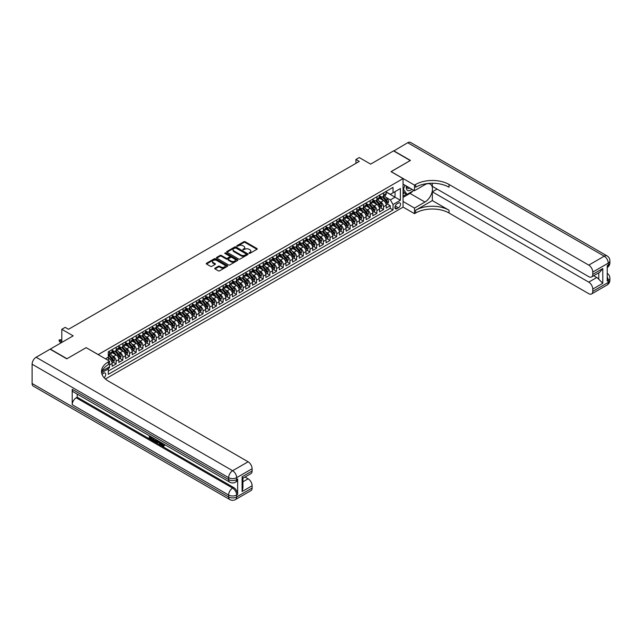 <?xml version="1.0" encoding="UTF-8"?>
<svg xmlns="http://www.w3.org/2000/svg" width="642" height="642" viewBox="0 0 642 642"><rect width="100%" height="100%" fill="white"/><g stroke="black" fill="none" stroke-linecap="round" stroke-linejoin="round"><path stroke-width="0.96" d="M249.064 253.317L249.987 253.317L256.952 249.297A0.931 0.538 0 0 0 256.952 248.534L245.148 241.721A0.931 0.538 0 0 0 243.832 241.721L236.858 245.742L236.858 246.271L238.68 245.75A2.969 1.717 0 0 1 242.885 245.75L243.864 246.319A2.969 1.717 0 0 1 244.738 247.531A2.969 1.717 0 0 1 243.864 248.743L242.965 249.794L244.787 249.273A2.969 1.717 0 0 1 248.984 249.273L249.971 249.842A2.969 1.717 0 0 1 250.837 251.054A2.969 1.717 0 0 1 249.971 252.266L249.064 253.317L249.064 252.787M104.116 377.737A3.025 1.749 120 0 0 105.657 375.113A3.025 1.749 120 0 0 105.103 373.026A3.025 1.749 120 0 0 103.595 373.179A3.025 1.749 120 0 0 102.142 374.671M215.03 268.155A0.931 0.538 0 0 0 215.03 268.918L218.344 270.828A0.931 0.538 0 0 0 219.652 270.828L227.396 266.358A0.931 0.538 0 0 0 227.396 265.603L215.584 258.782A0.931 0.538 0 0 0 214.276 258.782L206.531 263.252A0.931 0.538 0 0 0 206.531 264.014L210.536 266.326A0.931 0.538 0 0 0 211.844 266.326L215.158 264.408A0.931 0.538 0 0 0 215.158 263.653L213.176 262.506A2.48 1.436 0 0 1 212.446 261.495A2.48 1.436 0 0 1 213.979 260.171A2.48 1.436 0 0 1 216.683 260.475L224.459 264.969A2.48 1.436 0 0 1 225.19 265.981A2.48 1.436 0 0 1 223.657 267.305A2.48 1.436 0 0 1 220.952 266.992L219.652 266.245A0.931 0.538 0 0 0 218.344 266.245L215.03 268.155L215.03 268.918L218.344 267.016L218.344 266.245M86.213 347.707L98.242 354.577L403.056 178.596L391.026 171.647L410.246 160.548L393.53 150.902L370.635 164.119L359.271 157.563L355.933 159.489L359.271 161.423L68.493 329.298L65.155 327.364L61.817 329.298L61.817 342.419M86.213 347.627L66.993 358.726L50.285 349.079L73.18 335.854L61.817 329.298M238.744 259.047A0.931 0.538 0 0 0 240.06 259.047L247.804 254.577A0.931 0.538 0 0 0 247.804 253.823L235.991 247.001A0.931 0.538 0 0 0 234.683 247.001L226.939 251.471A0.931 0.538 0 0 0 226.939 252.234L238.744 259.047M224.933 253.462L225.591 253.55L225.591 252.779L237.596 259.713A0.931 0.538 0 0 1 237.596 260.467L229.86 264.937A0.931 0.538 0 0 1 228.544 264.937L216.731 258.124L216.731 257.362A0.931 0.538 0 0 0 216.731 258.124M216.731 257.362L220.045 255.452A0.931 0.538 0 0 1 221.362 255.452L226.153 258.212A0.931 0.538 0 0 0 227.461 258.212L229.659 256.944A0.931 0.538 0 0 0 229.659 256.19L224.676 253.309L225.591 252.779M108.089 368.612L109.477 367.81L108.602 367.312M109.541 364.961L112.149 363.452L112.149 366.269L116.154 363.958L113.112 362.2M111.804 355.54L113.482 356.503A3.78 2.183 60 0 1 116.154 361.133L118.834 359.592L118.834 362.409L122.839 360.098L119.797 358.34M118.489 351.68L120.166 352.643A3.78 2.183 60 0 1 122.839 357.281L125.519 355.732L125.519 358.549L129.524 356.238L126.482 354.48M125.174 347.82L126.851 348.791A3.78 2.183 60 0 1 129.524 353.421L132.204 351.872L132.204 354.689L136.208 352.378L133.167 350.62M131.859 343.96L133.536 344.931A3.78 2.183 60 0 1 136.208 349.561L138.889 348.012L138.889 350.829L142.893 348.518L139.852 346.76M138.544 340.099L140.221 341.071A3.78 2.183 60 0 1 142.893 345.701L145.573 344.152L145.573 346.977L149.578 344.658L146.536 342.9M145.228 336.239L146.906 337.21A3.78 2.183 60 0 1 149.578 341.841L152.25 340.3L152.25 343.117L156.263 340.798L153.221 339.04M151.913 332.379L153.59 333.35A3.78 2.183 60 0 1 156.263 337.981L158.935 336.44L158.935 339.257L162.948 336.938L159.906 335.18M158.598 328.519L160.275 329.49A3.78 2.183 60 0 1 162.948 334.121L165.62 332.58L165.62 335.397L169.632 333.078L166.591 331.32M165.283 324.659L166.96 325.63A3.78 2.183 60 0 1 169.632 330.261L172.305 328.72L172.305 331.537L176.317 329.218L173.276 327.468M171.968 320.799L173.645 321.77A3.78 2.183 60 0 1 176.317 326.401L178.99 324.86L178.99 327.677L183.002 325.358L179.961 323.608M178.653 316.947L180.33 317.91A3.78 2.183 60 0 1 183.002 322.541L185.674 321L185.674 323.817L189.687 321.506L186.645 319.748M185.337 313.087L187.015 314.05A3.78 2.183 60 0 1 189.687 318.681L192.359 317.14L192.359 319.957L196.372 317.646L193.33 315.888M192.022 309.227L193.699 310.19A3.78 2.183 60 0 1 196.372 314.829L199.044 313.28L199.044 316.097L203.057 313.786L200.015 312.028M198.707 305.367L200.384 306.338A3.78 2.183 60 0 1 203.057 310.969L205.729 309.42L205.729 312.237L209.741 309.925L206.7 308.168M205.392 301.507L207.069 302.478A3.78 2.183 60 0 1 209.741 307.109L212.414 305.56L212.414 308.377L216.426 306.065L213.385 304.308M212.077 297.647L213.754 298.618A3.78 2.183 60 0 1 216.426 303.249L219.099 301.7L219.099 304.525L223.111 302.205L220.07 300.448M218.762 293.787L220.439 294.758A3.78 2.183 60 0 1 223.111 299.389L225.783 297.848L225.783 300.665L229.796 298.345L226.754 296.588M225.446 289.927L227.124 290.898A3.78 2.183 60 0 1 229.796 295.529L232.468 293.988L232.468 296.805L236.481 294.485L233.439 292.728M232.123 286.067L233.808 287.038A3.78 2.183 60 0 1 236.481 291.669L239.153 290.128L239.153 292.945L243.166 290.625L240.124 288.868M238.808 282.207L240.493 283.178A3.78 2.183 60 0 1 243.166 287.809L245.838 286.268L245.838 289.085L249.85 286.765L246.809 285.016M245.493 278.347L247.178 279.318A3.78 2.183 60 0 1 249.85 283.949L252.523 282.408L252.523 285.225L256.535 282.905L253.494 281.156M252.178 274.495L253.863 275.458A3.78 2.183 60 0 1 256.535 280.089L259.207 278.548L259.207 281.365L263.22 279.053L260.179 277.296M258.862 270.635L260.54 271.598A3.78 2.183 60 0 1 263.22 276.229L265.892 274.688L265.892 277.505L269.905 275.193L266.863 273.436M265.547 266.775L267.224 267.746A3.78 2.183 60 0 1 269.905 272.377L272.577 270.828L272.577 273.644L276.59 271.333L273.548 269.576M272.232 262.915L273.909 263.886A3.78 2.183 60 0 1 276.59 268.517L279.262 266.968L279.262 269.784L283.274 267.473L280.233 265.716M278.917 259.055L280.594 260.026A3.78 2.183 60 0 1 283.274 264.656L285.947 263.108L285.947 265.924L289.959 263.613L286.918 261.856M285.602 255.195L287.279 256.166A3.78 2.183 60 0 1 289.959 260.796L292.632 259.256L292.632 262.072L296.636 259.753L293.595 257.996M292.287 251.335L293.964 252.306A3.78 2.183 60 0 1 296.636 256.936L299.316 255.396L299.316 258.212L303.321 255.893L300.279 254.136M298.971 247.475L300.649 248.446A3.78 2.183 60 0 1 303.321 253.076L306.001 251.536L306.001 254.352L310.006 252.033L306.964 250.276M305.656 243.615L307.333 244.586A3.78 2.183 60 0 1 310.006 249.216L312.686 247.676L312.686 250.492L316.691 248.173L313.649 246.424M312.341 239.755L314.018 240.726A3.78 2.183 60 0 1 316.691 245.356L319.371 243.816L319.371 246.632L323.375 244.313L320.334 242.564M319.026 235.903L320.703 236.866A3.78 2.183 60 0 1 323.375 241.496L326.048 239.956L326.048 242.772L330.06 240.461L327.019 238.704M325.711 232.043L327.388 233.006A3.78 2.183 60 0 1 330.06 237.636L332.733 236.095L332.733 238.912L336.745 236.601L333.704 234.844M332.395 228.183L334.073 229.146A3.78 2.183 60 0 1 336.745 233.784L339.417 232.235L339.417 235.052L343.43 232.741L340.388 230.984M339.08 224.323L340.758 225.294A3.78 2.183 60 0 1 343.43 229.924L346.102 228.375L346.102 231.192L350.115 228.881L347.073 227.124M345.765 220.463L347.442 221.434A3.78 2.183 60 0 1 350.115 226.064L352.787 224.515L352.787 227.332L356.8 225.021L353.758 223.264M352.45 216.603L354.127 217.574A3.78 2.183 60 0 1 356.8 222.204L359.472 220.655L359.472 223.48L363.484 221.161L360.443 219.403M359.135 212.743L360.812 213.714A3.78 2.183 60 0 1 363.484 218.344L366.157 216.803L366.157 219.62L370.169 217.301L367.128 215.543M365.82 208.883L367.497 209.854A3.78 2.183 60 0 1 370.169 214.484L372.841 212.943L372.841 215.76L376.854 213.441L373.813 211.683M372.504 205.023L374.182 205.994A3.78 2.183 60 0 1 376.854 210.624L379.526 209.083L379.526 211.9L383.539 209.581L383.539 206.764A3.78 2.183 -120 0 0 380.867 202.134L379.189 201.163M380.497 207.823L383.539 209.581M112.149 363.452A3.78 2.183 -120 0 0 109.477 358.822L107.471 357.666M118.834 359.592A3.78 2.183 -120 0 0 116.154 354.962L112.021 352.578M125.519 355.732A3.78 2.183 -120 0 0 122.839 351.102L118.706 348.718M132.204 351.872A3.78 2.183 -120 0 0 129.524 347.242L125.391 344.858M138.889 348.012A3.78 2.183 -120 0 0 136.208 343.382L132.075 340.998M145.573 344.152A3.78 2.183 -120 0 0 142.893 339.522L138.76 337.138M152.25 340.3A3.78 2.183 -120 0 0 149.578 335.662L145.445 333.278M158.935 336.44A3.78 2.183 -120 0 0 156.263 331.81L152.13 329.418M165.62 332.58A3.78 2.183 -120 0 0 162.948 327.95L158.815 325.558M172.305 328.72A3.78 2.183 -120 0 0 169.632 324.09L165.5 321.698M178.99 324.86A3.78 2.183 -120 0 0 176.317 320.23L172.184 317.838M185.674 321A3.78 2.183 -120 0 0 183.002 316.37L178.869 313.986M192.359 317.14A3.78 2.183 -120 0 0 189.687 312.51L185.554 310.126M199.044 313.28A3.78 2.183 -120 0 0 196.372 308.65L192.239 306.266M205.729 309.42A3.78 2.183 -120 0 0 203.057 304.79L198.924 302.406M212.414 305.56A3.78 2.183 -120 0 0 209.741 300.929L205.609 298.546M219.099 301.7A3.78 2.183 -120 0 0 216.426 297.069L212.293 294.686M225.783 297.848A3.78 2.183 -120 0 0 223.111 293.209L218.978 290.826M232.468 293.988A3.78 2.183 -120 0 0 229.796 289.357L225.663 286.966M239.153 290.128A3.78 2.183 -120 0 0 236.481 285.497L232.348 283.106M245.838 286.268A3.78 2.183 -120 0 0 243.166 281.637L239.033 279.246M252.523 282.408A3.78 2.183 -120 0 0 249.85 277.777L245.717 275.386M259.207 278.548A3.78 2.183 -120 0 0 256.535 273.917L252.402 271.534M265.892 274.688A3.78 2.183 -120 0 0 263.22 270.057L259.087 267.674M272.577 270.828A3.78 2.183 -120 0 0 269.905 266.197L265.764 263.814M279.262 266.968A3.78 2.183 -120 0 0 276.59 262.337L272.449 259.954M285.947 263.108A3.78 2.183 -120 0 0 283.274 258.477L279.134 256.094M292.632 259.256A3.78 2.183 -120 0 0 289.959 254.617L285.818 252.234M299.316 255.396A3.78 2.183 -120 0 0 296.636 250.765L292.503 248.374M306.001 251.536A3.78 2.183 -120 0 0 303.321 246.905L299.188 244.514M312.686 247.676A3.78 2.183 -120 0 0 310.006 243.045L305.873 240.654M319.371 243.816A3.78 2.183 -120 0 0 316.691 239.185L312.558 236.794M326.048 239.956A3.78 2.183 -120 0 0 323.375 235.325L319.243 232.934M332.733 236.095A3.78 2.183 -120 0 0 330.06 231.465L325.927 229.082M339.417 232.235A3.78 2.183 -120 0 0 336.745 227.605L332.612 225.222M346.102 228.375A3.78 2.183 -120 0 0 343.43 223.745L339.297 221.362M352.787 224.515A3.78 2.183 -120 0 0 350.115 219.885L345.982 217.502M359.472 220.655A3.78 2.183 -120 0 0 356.8 216.025L352.667 213.642M366.157 216.803A3.78 2.183 -120 0 0 363.484 212.165L359.351 209.782M372.841 212.943A3.78 2.183 -120 0 0 370.169 208.313L366.036 205.922M379.526 209.083A3.78 2.183 -120 0 0 376.854 204.453L372.721 202.061M398.441 203.024L396.973 203.875A2.929 1.693 120 0 0 395.063 206.451A2.929 1.693 120 0 0 395.512 208.802A2.929 1.693 120 0 0 396.973 208.658L398.441 207.807A2.929 1.693 120 0 0 400.359 205.223A2.929 1.693 120 0 0 399.91 202.88A2.929 1.693 120 0 0 398.441 203.024M105.4 379.005L403.056 207.149L403.056 178.596M107.655 367.858L108.273 368.933L108.273 374.334L393.032 209.934L393.032 204.525L390.36 199.895L385.874 197.303M108.273 368.933L101.621 372.769M105.465 358.822L108.273 357.201L108.273 351.8L393.032 187.392L393.032 192.793L400.383 188.547L400.383 200.28L393.032 204.525M112.149 350.179L113.482 350.949A3.78 2.183 60 0 0 115.375 351.134L118.048 349.593A3.78 2.183 -120 0 0 118.834 347.86L118.834 345.701M118.834 346.319L120.166 347.089A3.78 2.183 60 0 0 122.06 347.274L124.733 345.733A3.78 2.183 -120 0 0 125.519 344L125.519 341.841M125.519 342.459L126.851 343.229A3.78 2.183 60 0 0 128.745 343.414L131.417 341.873A3.78 2.183 -120 0 0 132.204 340.14L132.204 337.981M132.204 338.599L133.536 339.369A3.78 2.183 60 0 0 135.43 339.554L138.102 338.013A3.78 2.183 -120 0 0 138.889 336.28L138.889 334.121M138.889 334.739L140.221 335.509A3.78 2.183 60 0 0 142.115 335.702L144.787 334.153A3.78 2.183 -120 0 0 145.573 332.42L145.573 330.261M145.573 330.879L146.906 331.649A3.78 2.183 60 0 0 148.8 331.842L151.472 330.293A3.78 2.183 -120 0 0 152.25 328.568L152.25 326.401M152.25 327.019L153.59 327.789A3.78 2.183 60 0 0 155.484 327.982L158.157 326.433A3.78 2.183 -120 0 0 158.935 324.708L158.935 322.541M158.935 323.159L160.275 323.929A3.78 2.183 60 0 0 162.169 324.122L164.842 322.573A3.78 2.183 -120 0 0 165.62 320.848L165.62 318.681M165.62 319.299L166.96 320.077A3.78 2.183 60 0 0 168.854 320.262L171.526 318.721A3.78 2.183 -120 0 0 172.305 316.988L172.305 314.829M172.305 315.439L173.645 316.217A3.78 2.183 60 0 0 175.539 316.402L178.211 314.861A3.78 2.183 -120 0 0 178.99 313.127L178.99 310.969M178.99 311.587L180.33 312.357A3.78 2.183 60 0 0 182.224 312.542L184.896 311.001A3.78 2.183 -120 0 0 185.674 309.267L185.674 307.109M185.674 307.727L187.015 308.497A3.78 2.183 60 0 0 188.9 308.682L191.581 307.141A3.78 2.183 -120 0 0 192.359 305.407L192.359 303.249M192.359 303.867L193.699 304.637A3.78 2.183 60 0 0 195.585 304.822L198.266 303.281A3.78 2.183 -120 0 0 199.044 301.547L199.044 299.389M199.044 300.007L200.384 300.777A3.78 2.183 60 0 0 202.27 300.962L204.95 299.421A3.78 2.183 -120 0 0 205.729 297.687L205.729 295.529M205.729 296.147L207.069 296.917A3.78 2.183 60 0 0 208.955 297.102L211.635 295.561A3.78 2.183 -120 0 0 212.414 293.827L212.414 291.669M212.414 292.287L213.754 293.057A3.78 2.183 60 0 0 215.64 293.25L218.32 291.701A3.78 2.183 -120 0 0 219.099 289.975L219.099 287.809M219.099 288.427L220.439 289.197A3.78 2.183 60 0 0 222.325 289.39L224.997 287.841A3.78 2.183 -120 0 0 225.783 286.115L225.783 283.949M225.783 284.567L227.124 285.337A3.78 2.183 60 0 0 229.009 285.529L231.682 283.981A3.78 2.183 -120 0 0 232.468 282.255L232.468 280.089M232.468 280.706L233.808 281.485A3.78 2.183 60 0 0 235.694 281.669L238.367 280.121A3.78 2.183 -120 0 0 239.153 278.395L239.153 276.229M239.153 276.846L240.493 277.625A3.78 2.183 60 0 0 242.379 277.809L245.051 276.269A3.78 2.183 -120 0 0 245.838 274.535L245.838 272.377M245.838 272.994L247.178 273.765A3.78 2.183 60 0 0 249.064 273.949L251.736 272.409A3.78 2.183 -120 0 0 252.523 270.675L252.523 268.517M252.523 269.134L253.863 269.905A3.78 2.183 60 0 0 255.749 270.089L258.421 268.549A3.78 2.183 -120 0 0 259.207 266.815L259.207 264.656M259.207 265.274L260.54 266.045A3.78 2.183 60 0 0 262.434 266.229L265.106 264.689A3.78 2.183 -120 0 0 265.892 262.955L265.892 260.796M265.892 261.414L267.224 262.185A3.78 2.183 60 0 0 269.118 262.369L271.791 260.829A3.78 2.183 -120 0 0 272.577 259.095L272.577 256.936M272.577 257.554L273.909 258.325A3.78 2.183 60 0 0 275.803 258.509L278.476 256.969A3.78 2.183 -120 0 0 279.262 255.235L279.262 253.076M279.262 253.694L280.594 254.465A3.78 2.183 60 0 0 282.488 254.657L285.16 253.108A3.78 2.183 -120 0 0 285.947 251.375L285.947 249.216M285.947 249.834L287.279 250.605A3.78 2.183 60 0 0 289.173 250.797L291.845 249.248A3.78 2.183 -120 0 0 292.632 247.523L292.632 245.356M292.632 245.974L293.964 246.745A3.78 2.183 60 0 0 295.858 246.937L298.53 245.388A3.78 2.183 -120 0 0 299.316 243.663L299.316 241.496M299.316 242.114L300.649 242.885A3.78 2.183 60 0 0 302.543 243.077L305.215 241.528A3.78 2.183 -120 0 0 306.001 239.803L306.001 237.636M306.001 238.254L307.333 239.033A3.78 2.183 60 0 0 309.227 239.217L311.9 237.676A3.78 2.183 -120 0 0 312.686 235.943L312.686 233.784M312.686 234.394L314.018 235.173A3.78 2.183 60 0 0 315.912 235.357L318.584 233.816A3.78 2.183 -120 0 0 319.371 232.083L319.371 229.924M319.371 230.542L320.703 231.313A3.78 2.183 60 0 0 322.597 231.497L325.269 229.956A3.78 2.183 -120 0 0 326.048 228.223L326.048 226.064M326.048 226.682L327.388 227.453A3.78 2.183 60 0 0 329.282 227.637L331.954 226.096A3.78 2.183 -120 0 0 332.733 224.363L332.733 222.204M332.733 222.822L334.073 223.593A3.78 2.183 60 0 0 335.967 223.777L338.639 222.236A3.78 2.183 -120 0 0 339.417 220.503L339.417 218.344M339.417 218.962L340.758 219.733A3.78 2.183 60 0 0 342.651 219.917L345.324 218.376A3.78 2.183 -120 0 0 346.102 216.643L346.102 214.484M346.102 215.102L347.442 215.873A3.78 2.183 60 0 0 349.336 216.057L352.009 214.516A3.78 2.183 -120 0 0 352.787 212.783L352.787 210.624M352.787 211.242L354.127 212.012A3.78 2.183 60 0 0 356.021 212.205L358.693 210.656A3.78 2.183 -120 0 0 359.472 208.923L359.472 206.764M359.472 207.382L360.812 208.152A3.78 2.183 60 0 0 362.698 208.345L365.378 206.796A3.78 2.183 -120 0 0 366.157 205.071L366.157 202.904M366.157 203.522L367.497 204.292A3.78 2.183 60 0 0 369.383 204.485L372.063 202.936A3.78 2.183 -120 0 0 372.841 201.211L372.841 199.044M372.841 199.662L374.182 200.432A3.78 2.183 60 0 0 376.068 200.625L378.748 199.076A3.78 2.183 -120 0 0 379.526 197.351L379.526 195.184M108.273 371.092L390.224 208.313L390.224 205.721L386.211 208.04L386.211 205.223A3.78 2.183 -120 0 0 383.539 200.593L379.406 198.201M379.526 195.802L380.867 196.58A3.78 2.183 -120 0 0 382.752 196.765A3.78 2.183 -120 0 0 383.539 195.032L383.539 192.873M382.752 196.765L385.433 195.224A3.78 2.183 -120 0 0 386.211 193.491L386.211 191.332M109.477 351.102L109.477 353.26A3.78 2.183 60 0 1 108.691 354.994A3.78 2.183 60 0 1 108.273 355.146M108.691 354.994L111.363 353.453A3.78 2.183 -120 0 0 112.149 351.72L112.149 349.561M116.154 347.242L116.154 349.4A3.78 2.183 60 0 1 115.375 351.134M122.839 343.382L122.839 345.548A3.78 2.183 60 0 1 122.06 347.274M129.524 339.522L129.524 341.688A3.78 2.183 60 0 1 128.745 343.414M136.208 335.662L136.208 337.828A3.78 2.183 60 0 1 135.43 339.554M142.893 331.81L142.893 333.968A3.78 2.183 60 0 1 142.115 335.702M149.578 327.95L149.578 330.108A3.78 2.183 60 0 1 148.8 331.842M156.263 324.09L156.263 326.248A3.78 2.183 60 0 1 155.484 327.982M162.948 320.23L162.948 322.388A3.78 2.183 60 0 1 162.169 324.122M169.632 316.37L169.632 318.528A3.78 2.183 60 0 1 168.854 320.262M176.317 312.51L176.317 314.668A3.78 2.183 60 0 1 175.539 316.402M183.002 308.65L183.002 310.808A3.78 2.183 60 0 1 182.224 312.542M189.687 304.79L189.687 306.948A3.78 2.183 60 0 1 188.9 308.682M196.372 300.929L196.372 303.096A3.78 2.183 60 0 1 195.585 304.822M203.057 297.069L203.057 299.236A3.78 2.183 60 0 1 202.27 300.962M209.741 293.209L209.741 295.376A3.78 2.183 60 0 1 208.955 297.102M216.426 289.357L216.426 291.516A3.78 2.183 60 0 1 215.64 293.25M223.111 285.497L223.111 287.656A3.78 2.183 60 0 1 222.325 289.39M229.796 281.637L229.796 283.796A3.78 2.183 60 0 1 229.009 285.529M236.481 277.777L236.481 279.936A3.78 2.183 60 0 1 235.694 281.669M243.166 273.917L243.166 276.076A3.78 2.183 60 0 1 242.379 277.809M249.85 270.057L249.85 272.216A3.78 2.183 60 0 1 249.064 273.949M256.535 266.197L256.535 268.356A3.78 2.183 60 0 1 255.749 270.089M263.22 262.337L263.22 264.504A3.78 2.183 60 0 1 262.434 266.229M269.905 258.477L269.905 260.644A3.78 2.183 60 0 1 269.118 262.369M276.59 254.617L276.59 256.784A3.78 2.183 60 0 1 275.803 258.509M283.274 250.757L283.274 252.924A3.78 2.183 60 0 1 282.488 254.657M289.959 246.905L289.959 249.064A3.78 2.183 60 0 1 289.173 250.797M296.636 243.045L296.636 245.204A3.78 2.183 60 0 1 295.858 246.937M303.321 239.185L303.321 241.344A3.78 2.183 60 0 1 302.543 243.077M310.006 235.325L310.006 237.484A3.78 2.183 60 0 1 309.227 239.217M316.691 231.465L316.691 233.624A3.78 2.183 60 0 1 315.912 235.357M323.375 227.605L323.375 229.764A3.78 2.183 60 0 1 322.597 231.497M330.06 223.745L330.06 225.904A3.78 2.183 60 0 1 329.282 227.637M336.745 219.885L336.745 222.052A3.78 2.183 60 0 1 335.967 223.777M343.43 216.025L343.43 218.192A3.78 2.183 60 0 1 342.651 219.917M350.115 212.165L350.115 214.332A3.78 2.183 60 0 1 349.336 216.057M356.8 208.313L356.8 210.472A3.78 2.183 60 0 1 356.021 212.205M363.484 204.453L363.484 206.612A3.78 2.183 60 0 1 362.698 208.345M370.169 200.593L370.169 202.752A3.78 2.183 60 0 1 369.383 204.485M376.854 196.733L376.854 198.892A3.78 2.183 60 0 1 376.068 200.625M376.854 210.624L376.854 213.441M370.169 214.484L370.169 217.301M363.484 218.344L363.484 221.161M356.8 222.204L356.8 225.021M350.115 226.064L350.115 228.881M343.43 229.924L343.43 232.741M336.745 233.784L336.745 236.601M330.06 237.636L330.06 240.461M323.375 241.496L323.375 244.313M316.691 245.356L316.691 248.173M310.006 249.216L310.006 252.033M303.321 253.076L303.321 255.893M296.636 256.936L296.636 259.753M289.959 260.796L289.959 263.613M283.274 264.656L283.274 267.473M276.59 268.517L276.59 271.333M269.905 272.377L269.905 275.193M263.22 276.229L263.22 279.053M256.535 280.089L256.535 282.905M249.85 283.949L249.85 286.765M243.166 287.809L243.166 290.625M236.481 291.669L236.481 294.485M229.796 295.529L229.796 298.345M223.111 299.389L223.111 302.205M216.426 303.249L216.426 306.065M209.741 307.109L209.741 309.925M203.057 310.969L203.057 313.786M196.372 314.829L196.372 317.646M189.687 318.681L189.687 321.506M183.002 322.541L183.002 325.358M176.317 326.401L176.317 329.218M169.632 330.261L169.632 333.078M162.948 334.121L162.948 336.938M156.263 337.981L156.263 340.798M149.578 341.841L149.578 344.658M142.893 345.701L142.893 348.518M136.208 349.561L136.208 352.378M129.524 353.421L129.524 356.238M122.839 357.281L122.839 360.098M116.154 361.133L116.154 363.958M109.477 366.807L109.477 367.81M390.36 199.895L395.039 197.198L395.039 191.637L400.383 188.547M386.211 192.102L400.383 200.28M386.211 191.942L390.36 194.341L393.032 192.793M355.933 159.489L355.933 163.349M387.182 203.971L390.224 205.721M390.224 208.313L393.032 209.934M249.321 253.413L249.971 253.036A2.969 1.717 0 0 0 250.837 251.825L250.837 251.054M244.738 247.531L244.738 248.302A2.969 1.717 0 0 1 243.864 249.513L243.222 249.89M256.952 248.534L256.952 249.297L245.148 242.491A0.931 0.538 0 0 0 243.832 242.491L237.123 246.368M247.788 254.585L235.991 247.772A0.931 0.538 0 0 0 234.683 247.772L226.947 252.234L226.939 251.471M246.159 254.465L246.159 253.935L235.799 247.948L233.921 248.502A2.969 1.717 0 0 0 233.054 249.714A2.969 1.717 0 0 0 233.921 250.926L241.015 255.018A2.969 1.717 0 0 0 245.212 255.018L246.159 254.465L246.159 255.235L246.351 254.2M233.054 249.714L233.054 250.484A2.969 1.717 0 0 0 233.921 251.696L233.921 250.926M246.159 255.235L245.212 255.789A2.969 1.717 0 0 1 241.015 255.789L233.921 251.696M216.747 258.124L220.045 256.222L220.045 255.452M229.932 256.567L229.932 257.338A0.931 0.538 0 0 1 229.659 257.715L227.461 258.991A0.931 0.538 0 0 1 226.153 258.991L221.362 256.222A0.931 0.538 0 0 0 220.045 256.222M225.591 253.55L237.588 260.475M231.12 261.085A2.48 1.436 0 0 0 233.824 261.398A2.48 1.436 0 0 0 235.357 260.074A2.48 1.436 0 0 0 234.627 259.055L231.89 257.474A0.931 0.538 0 0 0 230.582 257.474L228.383 258.742A0.931 0.538 0 0 0 228.383 259.504L231.12 261.085L231.12 261.856A2.48 1.436 0 0 0 233.824 262.169A2.48 1.436 0 0 0 235.357 260.845L235.357 260.074M228.111 259.127L228.111 259.898A0.931 0.538 0 0 0 228.383 260.275L228.383 259.504M231.12 261.856L228.383 260.275M225.19 265.981L225.19 266.751A2.48 1.436 0 0 1 223.657 268.075A2.48 1.436 0 0 1 220.952 267.77L219.652 267.016A0.931 0.538 0 0 0 218.344 267.016M212.446 261.495L212.446 262.265A2.48 1.436 0 0 0 213.176 263.276L213.176 262.506M215.158 263.653L215.158 264.408L213.176 263.276M227.396 265.603L227.396 266.358L215.584 259.553A0.931 0.538 0 0 0 214.276 259.553L206.547 264.022M386.155 204.557L387.88 203.562L388.554 201.636A2.504 1.445 -120 0 0 387.575 199.277L384.526 195.746M383.908 200.834L380.289 196.645A7.231 4.173 -120 0 0 379.526 195.85M381.926 199.662L379.895 197.311A6.003 3.467 -120 0 0 379.526 196.909M382.415 196.901L385.505 200.481A2.504 1.445 60 0 1 386.396 202.206L387.198 201.74A2.504 1.445 -120 0 0 386.307 200.015L383.25 196.476M382.6 196.845L385.914 200.681A1.276 0.738 60 0 1 386.235 201.187L387.198 201.74M406.474 186.084A6.147 3.547 120 0 0 408.472 190.698A6.147 3.547 120 0 0 411.875 189.197M406.876 186.316A4.205 2.432 120 0 0 407.75 188.283A4.205 2.432 120 0 0 408.368 188.475A4.205 2.432 120 0 0 409.885 188.058M413.954 190.401L407.036 194.398L404.364 192.849L403.056 190.995M407.036 194.398L403.425 189.262L404.99 185.225M393.731 151.014L407.702 142.725L604.226 256.182A5.674 3.274 120 0 1 607.067 255.901A5.674 5.674 0 0 1 609.9 260.812A5.674 3.274 180 0 1 608.239 263.132L592.767 272.064A5.674 3.274 -120 0 0 588.754 265.114L604.226 256.182A5.674 3.274 60 0 1 608.239 263.132L608.239 265.058L607.236 265.636L607.236 281.076L608.239 280.498L608.239 282.424A5.674 3.274 60 0 1 607.067 285.024L591.587 293.956A5.674 3.274 -120 0 0 592.767 291.364L608.239 282.424A5.674 3.274 0 0 0 609.9 280.113A5.674 5.674 0 0 1 607.067 285.024M393.731 150.79L410.447 160.436L391.09 171.687M403.056 201.476L414.491 208.08L424.948 202.037A10.633 6.139 120 0 0 431.897 192.664A10.633 6.139 120 0 0 430.268 184.142A10.633 6.139 120 0 0 424.948 184.671L414.491 190.714L414.491 185.113L415.623 184.463A23.634 13.643 180 0 1 449.047 184.463L588.754 265.114M414.491 208.08L414.491 213.674L415.623 213.016A23.634 13.643 180 0 1 449.047 213.016L588.754 293.675A5.674 3.274 -120 0 0 591.587 293.956M432.339 200.593L415.623 210.239A23.634 13.643 180 0 1 449.047 210.239L432.339 200.593L432.339 191.83L437.082 189.093M432.339 183.243L432.339 186.349L588.754 276.654A5.674 3.274 -120 0 0 591.587 276.935A5.674 3.274 -120 0 0 592.767 274.343L602.79 268.549L602.79 283.299L598.777 279.286L598.777 272.786M602.79 283.299L592.767 289.085L592.767 291.364M592.767 289.085A5.674 3.274 -120 0 0 588.754 282.135L596.771 277.505A5.674 3.274 60 0 1 598.777 279.286M432.339 191.83L588.754 282.135M407.702 142.725A5.674 3.274 -60 0 1 410.543 142.444L607.067 255.901M403.056 184.11L414.491 190.714M391.09 171.607L414.491 185.113M403.056 207.077L414.491 213.674M592.767 272.064L592.767 274.343M593.689 275.723L596.771 277.505M415.623 184.463L415.623 187.239A23.634 13.643 180 0 1 449.047 187.239L449.047 184.463M591.587 276.935L599.788 272.2L602.79 268.549M412.926 190.995A10.633 6.139 -60 0 1 409.973 193.394L403.056 197.391M403.056 196.155L406.571 194.125M403.056 193.836L404.564 192.969M161.624 442.811L163.333 445.564M161.142 442.555L162.33 445.708L163.991 444.89L164.553 445.371L163.549 446.431L162.386 446.278L160.572 442.226M157.876 442.186L157.081 443.157L156.479 442.803L157.491 440.444M160.035 441.913L160.837 444.705L160.299 445.01L159.248 442.98L157.539 441.993L157.081 443.157M150.413 437.17L150.413 438.157L152.78 439.521L152.78 440.051L152.25 440.364L149.313 438.671L149.313 435.725M152.523 437.579L151.985 438.077L149.883 436.857L149.883 438.462L150.413 438.157M72.209 389.293L228.624 479.598A5.674 3.274 120 0 0 229.796 482.19L73.381 391.885A5.674 3.274 -60 0 1 72.209 389.293L72.209 404.725A5.674 3.274 -60 0 1 76.221 397.783L77.217 397.197L233.64 487.511A5.674 3.274 60 0 1 237.652 494.452L237.652 479.02A5.674 3.274 60 0 1 236.473 481.612L235.47 482.19A5.674 3.274 -120 0 0 236.649 479.598L237.652 479.02M77.217 397.197L77.217 394.1M156.841 440.075L156.287 441.592L154.457 441.64L153.021 440.805L153.021 437.86M66.792 358.838L86.14 347.667L109.541 361.173L108.402 361.831A23.634 13.643 -0 0 0 101.484 371.477A23.634 13.643 -0 0 0 108.402 381.123L248.109 461.783A5.674 3.274 60 0 1 252.121 468.732L236.649 477.664L236.649 479.598A5.674 3.274 -0 0 1 228.624 479.598L228.624 477.664L32.1 364.207A5.674 3.274 -60 0 1 36.112 357.257L50.084 349.192L66.792 358.838M109.541 361.173L109.541 366.775L102.15 371.036M242.09 476.797L242.925 478.057L242.925 487.968L242.09 491.539L242.09 476.797L252.121 471.011L252.121 468.732M252.121 471.011A5.674 3.274 60 0 1 250.95 473.603L242.925 478.234M32.1 383.499L228.624 496.964A5.674 3.274 120 0 0 229.796 499.556L33.272 386.099A5.674 3.274 -60 0 1 32.1 383.499L32.1 364.207M245.027 477.022L248.109 478.804A5.674 3.274 60 0 1 252.121 485.753L242.09 491.539M237.652 494.452L236.649 495.03L236.649 496.964L252.121 488.032L252.121 485.753M252.121 488.032A5.674 3.274 60 0 1 250.95 490.624L235.47 499.556A5.674 3.274 -120 0 0 236.649 496.964A5.674 3.274 -0 0 1 228.624 496.964L228.624 495.03L72.209 404.725M108.402 361.831L108.402 364.608A23.634 13.643 -0 0 0 101.605 372.866M149.883 438.462L152.25 439.826L152.78 439.521M152.25 439.826L152.25 440.364M149.883 436.054L152.226 437.403M151.985 437.539L151.985 438.077M156.263 439.738L155.757 441.897M153.582 438.189L153.582 440.597L154.409 441.078L155.356 441.295L155.701 439.417M156.311 440.364L156.833 440.067M154.12 438.502L154.12 440.292L155.894 440.99M153.582 440.597L154.12 440.292M154.409 441.078L154.947 440.765M159.288 441.487L160.299 445.01M158.02 440.749L157.707 441.56L159.08 442.346L158.759 441.182M158.357 440.95L158.879 441.616M157.707 441.56L158.245 441.247M164.553 445.371L162.867 445.404M161.094 443.116L161.599 442.819M164.023 445.676L163.549 446.431M379.47 208.417L381.196 207.422L381.87 205.488A2.504 1.445 -120 0 0 380.891 203.137L377.841 199.606M377.223 204.694L373.604 200.505A7.231 4.173 -120 0 0 372.841 199.702M375.241 203.514L373.211 201.171A6.003 3.467 -120 0 0 372.841 200.769M375.731 200.761L378.82 204.333A2.504 1.445 60 0 1 379.711 206.058L380.513 205.6A2.504 1.445 -120 0 0 379.623 203.875L376.565 200.336M375.915 200.697L379.229 204.541A1.276 0.738 60 0 1 379.55 205.047L380.513 205.6M372.785 212.277L374.511 211.282L375.185 209.348A2.504 1.445 -120 0 0 374.206 206.997L371.156 203.466M370.538 208.554L366.919 204.357A7.231 4.173 -120 0 0 366.157 203.562M368.556 207.374L366.526 205.031A6.003 3.467 -120 0 0 366.157 204.629M369.046 204.621L372.135 208.193A2.504 1.445 60 0 1 373.026 209.918L373.829 209.461A2.504 1.445 -120 0 0 372.938 207.735L369.88 204.196M369.23 204.557L372.545 208.401A1.276 0.738 60 0 1 372.866 208.899L373.829 209.461M366.101 216.137L367.834 215.142L368.5 213.208A2.504 1.445 -120 0 0 367.521 210.857L364.471 207.326M363.853 212.414L360.234 208.217A7.231 4.173 -120 0 0 359.472 207.422M361.871 211.234L359.841 208.891A6.003 3.467 -120 0 0 359.472 208.49M362.361 208.481L365.45 212.053A2.504 1.445 60 0 1 366.341 213.778L367.144 213.321A2.504 1.445 -120 0 0 366.253 211.595L363.195 208.056M362.545 208.417L365.86 212.261A1.276 0.738 60 0 1 366.181 212.759L367.144 213.321M359.416 219.997L361.149 219.002L361.815 217.068A2.504 1.445 -120 0 0 360.836 214.717L357.787 211.178M357.169 216.274L353.549 212.077A7.231 4.173 -120 0 0 352.787 211.282M355.187 215.094L353.156 212.751A6.003 3.467 -120 0 0 352.787 212.35M355.676 212.333L358.766 215.913A2.504 1.445 60 0 1 359.656 217.638L360.459 217.173A2.504 1.445 -120 0 0 359.568 215.447L356.511 211.916M355.861 212.277L359.175 216.121A1.276 0.738 60 0 1 359.496 216.619L360.459 217.173M352.731 223.857L354.464 222.862L355.13 220.928A2.504 1.445 -120 0 0 354.151 218.577L351.102 215.038M350.484 220.134L346.865 215.937A7.231 4.173 -120 0 0 346.102 215.142M348.502 218.954L346.471 216.611A6.003 3.467 -120 0 0 346.102 216.21M348.991 216.193L352.081 219.773A2.504 1.445 60 0 1 352.972 221.498L353.774 221.033A2.504 1.445 -120 0 0 352.883 219.307L349.826 215.776M349.176 216.137L352.49 219.981A1.276 0.738 60 0 1 352.811 220.479L353.774 221.033M346.046 227.717L347.779 226.714L348.445 224.788A2.504 1.445 -120 0 0 347.466 222.437L344.417 218.898M343.799 223.994L340.18 219.797A7.231 4.173 -120 0 0 339.417 219.002M341.817 222.814L339.795 220.471A6.003 3.467 -120 0 0 339.417 220.062M342.306 220.054L345.396 223.633A2.504 1.445 60 0 1 346.287 225.358L347.089 224.893A2.504 1.445 -120 0 0 346.198 223.167L343.141 219.636M342.491 219.997L345.805 223.841A1.276 0.738 60 0 1 346.134 224.339L347.089 224.893M339.361 231.577L341.095 230.574L341.761 228.648A2.504 1.445 -120 0 0 340.782 226.297L337.732 222.758M337.122 227.854L333.495 223.657A7.231 4.173 -120 0 0 332.733 222.862M335.132 226.674L333.11 224.331A6.003 3.467 -120 0 0 332.733 223.922M335.622 223.914L338.711 227.493A2.504 1.445 60 0 1 339.602 229.218L340.404 228.753A2.504 1.445 -120 0 0 339.514 227.027L336.464 223.496M335.806 223.857L339.12 227.701A1.276 0.738 60 0 1 339.449 228.199L340.404 228.753M332.676 235.437L334.41 234.434L335.076 232.508A2.504 1.445 -120 0 0 334.097 230.157L331.047 226.618M330.437 231.706L326.81 227.517A7.231 4.173 -120 0 0 326.048 226.722M328.447 230.534L326.425 228.191A6.003 3.467 -120 0 0 326.048 227.782M328.937 227.774L332.026 231.353A2.504 1.445 60 0 1 332.917 233.078L333.72 232.613A2.504 1.445 -120 0 0 332.829 230.887L329.779 227.348M329.121 227.717L332.444 231.561A1.276 0.738 60 0 1 332.765 232.059L333.72 232.613M325.992 239.289L327.725 238.294L328.391 236.368A2.504 1.445 -120 0 0 327.412 234.017L324.362 230.478M323.753 235.566L320.125 231.377A7.231 4.173 -120 0 0 319.371 230.582M321.762 234.394L319.74 232.043A6.003 3.467 -120 0 0 319.371 231.642M322.252 231.634L325.342 235.213A2.504 1.445 60 0 1 326.24 236.938L327.035 236.473A2.504 1.445 -120 0 0 326.144 234.747L323.095 231.208M322.436 231.577L325.759 235.421A1.276 0.738 60 0 1 326.08 235.919L327.035 236.473M319.315 243.149L321.04 242.154L321.706 240.228A2.504 1.445 -120 0 0 320.727 237.877L317.678 234.338M317.068 239.426L313.44 235.237A7.231 4.173 -120 0 0 312.686 234.442M315.078 238.254L313.055 235.903A6.003 3.467 -120 0 0 312.686 235.502M315.567 235.494L318.657 239.073A2.504 1.445 60 0 1 319.555 240.798L320.358 240.333A2.504 1.445 -120 0 0 319.459 238.607L316.41 235.068M315.752 235.437L319.074 239.281A1.276 0.738 60 0 1 319.395 239.779L320.358 240.333M312.63 247.01L314.355 246.014L315.021 244.088A2.504 1.445 -120 0 0 314.05 241.729L310.993 238.198M310.383 243.286L306.756 239.097A7.231 4.173 -120 0 0 306.001 238.302M308.393 242.114L306.37 239.763A6.003 3.467 -120 0 0 306.001 239.362M308.882 239.354L311.972 242.933A2.504 1.445 60 0 1 312.871 244.658L313.673 244.193A2.504 1.445 -120 0 0 312.774 242.467L309.725 238.928M309.067 239.297L312.389 243.133A1.276 0.738 60 0 1 312.71 243.639L313.673 244.193M305.945 250.87L307.67 249.874L308.337 247.94A2.504 1.445 -120 0 0 307.366 245.589L304.308 242.058M303.698 247.146L300.071 242.949A7.231 4.173 -120 0 0 299.316 242.154M301.708 245.966L299.686 243.623A6.003 3.467 -120 0 0 299.316 243.222M302.197 243.214L305.287 246.785A2.504 1.445 60 0 1 306.186 248.51L306.988 248.053A2.504 1.445 -120 0 0 306.09 246.327L303.04 242.788M302.382 243.149L305.704 246.993A1.276 0.738 60 0 1 306.025 247.499L306.988 248.053M299.26 254.73L300.986 253.734L301.652 251.8A2.504 1.445 -120 0 0 300.681 249.449L297.623 245.918M297.013 251.006L293.386 246.809A7.231 4.173 -120 0 0 292.632 246.014M295.023 249.826L293.001 247.483A6.003 3.467 -120 0 0 292.632 247.082M295.513 247.074L298.602 250.645A2.504 1.445 60 0 1 299.501 252.37L300.304 251.913A2.504 1.445 -120 0 0 299.405 250.187L296.355 246.648M295.697 247.01L299.02 250.853A1.276 0.738 60 0 1 299.341 251.351L300.304 251.913M292.575 258.59L294.301 257.594L294.967 255.66A2.504 1.445 -120 0 0 293.996 253.309L290.938 249.778M290.328 254.866L286.701 250.669A7.231 4.173 -120 0 0 285.947 249.874M288.338 253.686L286.316 251.343A6.003 3.467 -120 0 0 285.947 250.942M288.828 250.934L291.917 254.505A2.504 1.445 60 0 1 292.816 256.23L293.619 255.773A2.504 1.445 -120 0 0 292.72 254.047L289.67 250.508M289.012 250.87L292.335 254.713A1.276 0.738 60 0 1 292.656 255.211L293.619 255.773M285.891 262.45L287.616 261.454L288.282 259.52A2.504 1.445 -120 0 0 287.311 257.169L284.254 253.63M283.644 258.726L280.016 254.529A7.231 4.173 -120 0 0 279.262 253.734M281.653 257.546L279.631 255.203A6.003 3.467 -120 0 0 279.262 254.802M282.151 254.786L285.233 258.365A2.504 1.445 60 0 1 286.131 260.09L286.934 259.625A2.504 1.445 -120 0 0 286.035 257.899L282.986 254.368M282.328 254.73L285.65 258.574A1.276 0.738 60 0 1 285.971 259.071L286.934 259.625M279.206 266.31L280.931 265.315L281.597 263.38A2.504 1.445 -120 0 0 280.626 261.029L277.569 257.49M276.959 262.586L273.34 258.389A7.231 4.173 -120 0 0 272.577 257.594M274.969 261.406L272.946 259.063A6.003 3.467 -120 0 0 272.577 258.662M275.466 258.646L278.548 262.225A2.504 1.445 60 0 1 279.447 263.95L280.249 263.485A2.504 1.445 -120 0 0 279.35 261.759L276.301 258.228M275.643 258.59L278.965 262.434A1.276 0.738 60 0 1 279.286 262.931L280.249 263.485M272.521 270.17L274.246 269.167L274.912 267.241A2.504 1.445 -120 0 0 273.941 264.889L270.884 261.35M270.274 266.446L266.655 262.249A7.231 4.173 -120 0 0 265.892 261.454M268.284 265.266L266.261 262.923A6.003 3.467 -120 0 0 265.892 262.514M268.781 262.506L271.871 266.085A2.504 1.445 60 0 1 272.762 267.81L273.564 267.345A2.504 1.445 -120 0 0 272.665 265.619L269.616 262.088M268.958 262.45L272.28 266.294A1.276 0.738 60 0 1 272.601 266.791L273.564 267.345M265.836 274.03L267.562 273.027L268.228 271.101A2.504 1.445 -120 0 0 267.257 268.749L264.199 265.21M263.589 270.306L259.97 266.109A7.231 4.173 -120 0 0 259.207 265.315M261.599 269.126L259.577 266.783A6.003 3.467 -120 0 0 259.207 266.374M262.096 266.366L265.186 269.945A2.504 1.445 60 0 1 266.077 271.67L266.879 271.205A2.504 1.445 -120 0 0 265.989 269.48L262.931 265.948M262.273 266.31L265.595 270.154A1.276 0.738 60 0 1 265.916 270.651L266.879 271.205M259.151 277.89L260.877 276.887L261.543 274.961A2.504 1.445 -120 0 0 260.572 272.609L257.514 269.07M256.904 274.158L253.285 269.969A7.231 4.173 -120 0 0 252.523 269.175M254.914 272.986L252.892 270.635A6.003 3.467 -120 0 0 252.523 270.234M255.412 270.226L258.501 273.805A2.504 1.445 60 0 1 259.392 275.53L260.195 275.065A2.504 1.445 -120 0 0 259.304 273.34L256.246 269.8M255.588 270.17L258.911 274.014A1.276 0.738 60 0 1 259.232 274.511L260.195 275.065M252.467 281.742L254.192 280.747L254.858 278.821A2.504 1.445 -120 0 0 253.887 276.469L250.829 272.93M250.22 278.018L246.6 273.829A7.231 4.173 -120 0 0 245.838 273.035M248.229 276.846L246.207 274.495A6.003 3.467 -120 0 0 245.838 274.094M248.727 274.086L251.816 277.665A2.504 1.445 60 0 1 252.707 279.39L253.51 278.925A2.504 1.445 -120 0 0 252.619 277.2L249.561 273.661M248.903 274.03L252.226 277.874A1.276 0.738 60 0 1 252.547 278.371L253.51 278.925M245.782 285.602L247.507 284.607L248.173 282.681A2.504 1.445 -120 0 0 247.202 280.321L244.145 276.79M243.535 281.878L239.915 277.689A7.231 4.173 -120 0 0 239.153 276.895M241.553 280.706L239.522 278.355A6.003 3.467 -120 0 0 239.153 277.954M242.042 277.946L245.132 281.525A2.504 1.445 60 0 1 246.022 283.25L246.825 282.785A2.504 1.445 -120 0 0 245.934 281.06L242.877 277.521M242.219 277.89L245.541 281.726A1.276 0.738 60 0 1 245.862 282.231L246.825 282.785M239.097 289.462L240.822 288.467L241.488 286.533A2.504 1.445 -120 0 0 240.517 284.181L237.46 280.65M236.85 285.738L233.231 281.549A7.231 4.173 -120 0 0 232.468 280.747M234.868 284.558L232.837 282.215A6.003 3.467 -120 0 0 232.468 281.814M235.357 281.806L238.447 285.377A2.504 1.445 60 0 1 239.338 287.11L240.14 286.645A2.504 1.445 -120 0 0 239.249 284.92L236.192 281.381M235.534 281.75L238.856 285.586A1.276 0.738 60 0 1 239.177 286.091L240.14 286.645M232.412 293.322L234.137 292.327L234.812 290.393A2.504 1.445 -120 0 0 233.832 288.041L230.775 284.51M230.165 289.598L226.546 285.401A7.231 4.173 -120 0 0 225.783 284.607M228.183 288.418L226.153 286.075A6.003 3.467 -120 0 0 225.783 285.674M228.672 285.666L231.762 289.237A2.504 1.445 60 0 1 232.653 290.962L233.455 290.505A2.504 1.445 -120 0 0 232.565 288.78L229.507 285.241M228.849 285.602L232.171 289.446A1.276 0.738 60 0 1 232.492 289.951L233.455 290.505M225.727 297.182L227.453 296.187L228.127 294.253A2.504 1.445 -120 0 0 227.148 291.901L224.09 288.37M223.48 293.458L219.861 289.261A7.231 4.173 -120 0 0 219.099 288.467M221.498 292.279L219.468 289.935A6.003 3.467 -120 0 0 219.099 289.534M221.988 289.526L225.077 293.097A2.504 1.445 60 0 1 225.968 294.822L226.77 294.365A2.504 1.445 -120 0 0 225.88 292.64L222.822 289.101M222.164 289.462L225.486 293.306A1.276 0.738 60 0 1 225.807 293.803L226.77 294.365M219.042 301.042L220.768 300.047L221.442 298.113A2.504 1.445 -120 0 0 220.463 295.761L217.405 292.222M216.795 297.318L213.176 293.121A7.231 4.173 -120 0 0 212.414 292.327M214.813 296.139L212.783 293.795A6.003 3.467 -120 0 0 212.414 293.394M215.303 293.386L218.392 296.957A2.504 1.445 60 0 1 219.283 298.682L220.086 298.225A2.504 1.445 -120 0 0 219.195 296.492L216.137 292.961M215.487 293.322L218.802 297.166A1.276 0.738 60 0 1 219.123 297.663L220.086 298.225M212.358 304.902L214.083 303.907L214.757 301.973A2.504 1.445 -120 0 0 213.778 299.621L210.728 296.082M210.111 301.178L206.491 296.981A7.231 4.173 -120 0 0 205.729 296.187M208.128 299.999L206.098 297.655A6.003 3.467 -120 0 0 205.729 297.254M208.618 297.238L211.708 300.817A2.504 1.445 60 0 1 212.598 302.543L213.401 302.077A2.504 1.445 -120 0 0 212.51 300.352L209.452 296.821M208.802 297.182L212.117 301.026A1.276 0.738 60 0 1 212.438 301.523L213.401 302.077M205.673 308.762L207.398 307.767L208.072 305.833A2.504 1.445 -120 0 0 207.093 303.481L204.044 299.942M203.426 305.038L199.806 300.841A7.231 4.173 -120 0 0 199.044 300.047M201.444 303.859L199.413 301.515A6.003 3.467 -120 0 0 199.044 301.106M201.933 301.098L205.023 304.677A2.504 1.445 60 0 1 205.913 306.403L206.716 305.937A2.504 1.445 -120 0 0 205.825 304.212L202.768 300.681M202.118 301.042L205.432 304.886A1.276 0.738 60 0 1 205.753 305.383L206.716 305.937M198.988 312.622L200.713 311.619L201.387 309.693A2.504 1.445 -120 0 0 200.408 307.341L197.359 303.802M196.741 308.898L193.122 304.701A7.231 4.173 -120 0 0 192.359 303.907M194.759 307.719L192.728 305.375A6.003 3.467 -120 0 0 192.359 304.966M195.248 304.958L198.338 308.537A2.504 1.445 60 0 1 199.229 310.263L200.031 309.797A2.504 1.445 -120 0 0 199.14 308.072L196.083 304.541M195.433 304.902L198.747 308.746A1.276 0.738 60 0 1 199.068 309.243L200.031 309.797M192.303 316.482L194.036 315.479L194.703 313.553A2.504 1.445 -120 0 0 193.724 311.201L190.674 307.662M190.056 312.75L186.437 308.561A7.231 4.173 -120 0 0 185.674 307.767M188.074 311.579L186.044 309.235A6.003 3.467 -120 0 0 185.674 308.826M188.563 308.818L191.653 312.397A2.504 1.445 60 0 1 192.544 314.123L193.346 313.657A2.504 1.445 -120 0 0 192.456 311.932L189.398 308.393M188.748 308.762L192.062 312.606A1.276 0.738 60 0 1 192.383 313.103L193.346 313.657M185.618 320.334L187.352 319.339L188.018 317.413A2.504 1.445 -120 0 0 187.039 315.062L183.989 311.522M183.371 316.61L179.752 312.421A7.231 4.173 -120 0 0 178.99 311.627M181.389 315.439L179.359 313.087A6.003 3.467 -120 0 0 178.99 312.686M181.879 312.678L184.968 316.257A2.504 1.445 60 0 1 185.859 317.983L186.661 317.517A2.504 1.445 -120 0 0 185.771 315.792L182.713 312.253M182.063 312.622L185.377 316.466A1.276 0.738 60 0 1 185.698 316.963L186.661 317.517M178.933 324.194L180.667 323.199L181.333 321.273A2.504 1.445 -120 0 0 180.354 318.922L177.304 315.382M176.686 320.47L173.067 316.281A7.231 4.173 -120 0 0 172.305 315.487M174.704 319.299L172.674 316.947A6.003 3.467 -120 0 0 172.305 316.546M175.194 316.538L178.283 320.117A2.504 1.445 60 0 1 179.174 321.843L179.977 321.377A2.504 1.445 -120 0 0 179.086 319.652L176.028 316.113M175.378 316.482L178.693 320.326A1.276 0.738 60 0 1 179.014 320.823L179.977 321.377M172.249 328.054L173.982 327.059L174.648 325.133A2.504 1.445 -120 0 0 173.669 322.774L170.62 319.243M170.002 324.33L166.382 320.141A7.231 4.173 -120 0 0 165.62 319.347M168.019 323.159L165.997 320.807A6.003 3.467 -120 0 0 165.62 320.406M168.509 320.398L171.599 323.977A2.504 1.445 60 0 1 172.489 325.703L173.292 325.237A2.504 1.445 -120 0 0 172.401 323.512L169.344 319.973M168.694 320.342L172.008 324.178A1.276 0.738 60 0 1 172.329 324.683L173.292 325.237M165.564 331.914L167.297 330.919L167.963 328.985A2.504 1.445 -120 0 0 166.984 326.634L163.935 323.103M163.325 328.19L159.697 324.001A7.231 4.173 -120 0 0 158.935 323.199M161.335 327.011L159.312 324.667A6.003 3.467 -120 0 0 158.935 324.266M161.824 324.258L164.914 327.829A2.504 1.445 60 0 1 165.805 329.555L166.607 329.097A2.504 1.445 -120 0 0 165.716 327.372L162.667 323.833M162.009 324.194L165.323 328.038A1.276 0.738 60 0 1 165.652 328.543L166.607 329.097M158.879 335.774L160.612 334.779L161.278 332.845A2.504 1.445 -120 0 0 160.299 330.494L157.25 326.963M156.64 332.05L153.013 327.853A7.231 4.173 -120 0 0 152.25 327.059M154.65 330.871L152.627 328.527A6.003 3.467 -120 0 0 152.25 328.126M155.139 328.118L158.229 331.689A2.504 1.445 60 0 1 159.12 333.415L159.922 332.957A2.504 1.445 -120 0 0 159.031 331.232L155.982 327.693M155.324 328.054L158.638 331.898A1.276 0.738 60 0 1 158.967 332.395L159.922 332.957M152.194 339.634L153.928 338.639L154.594 336.705A2.504 1.445 -120 0 0 153.615 334.354L150.565 330.823M149.955 335.91L146.328 331.713A7.231 4.173 -120 0 0 145.573 330.919M147.965 334.731L145.943 332.387A6.003 3.467 -120 0 0 145.573 331.986M148.454 331.978L151.544 335.549A2.504 1.445 60 0 1 152.443 337.275L153.237 336.817A2.504 1.445 -120 0 0 152.347 335.092L149.297 331.553M148.639 331.914L151.961 335.758A1.276 0.738 60 0 1 152.282 336.256L153.237 336.817M145.517 343.494L147.243 342.499L147.909 340.565A2.504 1.445 -120 0 0 146.93 338.214L143.88 334.675M143.27 339.77L139.643 335.573A7.231 4.173 -120 0 0 138.889 334.779M141.28 338.591L139.258 336.248A6.003 3.467 -120 0 0 138.889 335.846M141.77 335.83L144.859 339.409A2.504 1.445 60 0 1 145.758 341.135L146.561 340.669A2.504 1.445 -120 0 0 145.662 338.944L142.612 335.413M141.954 335.774L145.277 339.618A1.276 0.738 60 0 1 145.598 340.116L146.561 340.669M138.833 347.354L140.558 346.359L141.224 344.425A2.504 1.445 -120 0 0 140.253 342.074L137.195 338.535M136.585 343.63L132.958 339.433A7.231 4.173 -120 0 0 132.204 338.639M134.595 342.451L132.573 340.108A6.003 3.467 -120 0 0 132.204 339.706M135.085 339.69L138.174 343.269A2.504 1.445 60 0 1 139.073 344.995L139.876 344.529A2.504 1.445 -120 0 0 138.977 342.804L135.927 339.273M135.269 339.634L138.592 343.478A1.276 0.738 60 0 1 138.913 343.976L139.876 344.529M132.148 351.214L133.873 350.211L134.539 348.285A2.504 1.445 -120 0 0 133.568 345.934L130.511 342.395M129.901 347.491L126.273 343.293A7.231 4.173 -120 0 0 125.519 342.499M127.91 346.311L125.888 343.968A6.003 3.467 -120 0 0 125.519 343.558M128.4 343.55L131.49 347.129A2.504 1.445 60 0 1 132.388 348.855L133.191 348.389A2.504 1.445 -120 0 0 132.292 346.664L129.243 343.133M128.585 343.494L131.907 347.338A1.276 0.738 60 0 1 132.228 347.836L133.191 348.389M125.463 355.074L127.188 354.071L127.854 352.145A2.504 1.445 -120 0 0 126.883 349.794L123.826 346.255M123.216 351.351L119.589 347.153A7.231 4.173 -120 0 0 118.834 346.359M121.226 350.171L119.203 347.828A6.003 3.467 -120 0 0 118.834 347.418M121.715 347.41L124.805 350.989A2.504 1.445 60 0 1 125.704 352.715L126.506 352.249A2.504 1.445 -120 0 0 125.607 350.524L122.558 346.993M121.9 347.354L125.222 351.198A1.276 0.738 60 0 1 125.543 351.696L126.506 352.249M118.778 358.934L120.503 357.931L121.169 356.005A2.504 1.445 -120 0 0 120.198 353.654L117.141 350.115M116.531 355.203L112.904 351.013A7.231 4.173 -120 0 0 112.149 350.219M114.541 354.031L112.519 351.688A6.003 3.467 -120 0 0 112.149 351.278M115.03 351.27L118.12 354.849A2.504 1.445 60 0 1 119.019 356.575L119.821 356.109A2.504 1.445 -120 0 0 118.922 354.384L115.873 350.845M115.215 351.214L118.537 355.058A1.276 0.738 60 0 1 118.858 355.556L119.821 356.109M112.093 362.786L113.819 361.791L114.485 359.865A2.504 1.445 -120 0 0 113.514 357.514L110.456 353.975M109.846 359.063L108.249 357.217M108.346 355.13L111.435 358.709A2.504 1.445 60 0 1 112.334 360.435L113.136 359.969A2.504 1.445 -120 0 0 112.238 358.244L109.188 354.705M108.53 355.074L111.852 358.918A1.276 0.738 60 0 1 112.173 359.416L113.136 359.969M59.61 341.761L59.008 340.027L60.813 339.682L59.61 340.372L59.61 341.761L61.279 342.724M59.008 340.027L61.817 341.648M60.813 339.682L61.817 340.26M107.471 359.977L109.477 358.822M113.482 356.503L116.154 354.962M120.166 352.643L122.839 351.102M126.851 348.791L129.524 347.242M133.536 344.931L136.208 343.382M140.221 341.071L142.893 339.522M146.906 337.21L149.578 335.662M153.59 333.35L156.263 331.81M160.275 329.49L162.948 327.95M166.96 325.63L169.632 324.09M173.645 321.77L176.317 320.23M180.33 317.91L183.002 316.37M187.015 314.05L189.687 312.51M193.699 310.19L196.372 308.65M200.384 306.338L203.057 304.79M207.069 302.478L209.741 300.929M213.754 298.618L216.426 297.069M220.439 294.758L223.111 293.209M227.124 290.898L229.796 289.357M233.808 287.038L236.481 285.497M240.493 283.178L243.166 281.637M247.178 279.318L249.85 277.777M253.863 275.458L256.535 273.917M260.54 271.598L263.22 270.057M267.224 267.746L269.905 266.197M273.909 263.886L276.59 262.337M280.594 260.026L283.274 258.477M287.279 256.166L289.959 254.617M293.964 252.306L296.636 250.765M300.649 248.446L303.321 246.905M307.333 244.586L310.006 243.045M314.018 240.726L316.691 239.185M320.703 236.866L323.375 235.325M327.388 233.006L330.06 231.465M334.073 229.146L336.745 227.605M340.758 225.294L343.43 223.745M347.442 221.434L350.115 219.885M354.127 217.574L356.8 216.025M360.812 213.714L363.484 212.165M367.497 209.854L370.169 208.313M374.182 205.994L376.854 204.453M380.867 202.134L383.539 200.593M383.539 195.032L386.211 193.491M109.477 353.26L112.149 351.72M116.154 349.4L118.834 347.86M122.839 345.548L125.519 344M129.524 341.688L132.204 340.14M136.208 337.828L138.889 336.28M142.893 333.968L145.573 332.42M149.578 330.108L152.25 328.568M156.263 326.248L158.935 324.708M162.948 322.388L165.62 320.848M169.632 318.528L172.305 316.988M176.317 314.668L178.99 313.127M183.002 310.808L185.674 309.267M189.687 306.948L192.359 305.407M196.372 303.096L199.044 301.547M203.057 299.236L205.729 297.687M209.741 295.376L212.414 293.827M216.426 291.516L219.099 289.975M223.111 287.656L225.783 286.115M229.796 283.796L232.468 282.255M236.481 279.936L239.153 278.395M243.166 276.076L245.838 274.535M249.85 272.216L252.523 270.675M256.535 268.356L259.207 266.815M263.22 264.504L265.892 262.955M269.905 260.644L272.577 259.095M276.59 256.784L279.262 255.235M283.274 252.924L285.947 251.375M289.959 249.064L292.632 247.523M296.636 245.204L299.316 243.663M303.321 241.344L306.001 239.803M310.006 237.484L312.686 235.943M316.691 233.624L319.371 232.083M323.375 229.764L326.048 228.223M330.06 225.904L332.733 224.363M336.745 222.052L339.417 220.503M343.43 218.192L346.102 216.643M350.115 214.332L352.787 212.783M356.8 210.472L359.472 208.923M363.484 206.612L366.157 205.071M370.169 202.752L372.841 201.211M376.854 198.892L379.526 197.351M383.539 206.764L386.211 205.223M395.239 205.954L398.441 207.807M394.902 207.462L396.973 208.658M249.971 253.036L249.971 252.266M242.965 249.794L242.965 249.265M243.864 249.513L243.864 248.743M236.858 246.271L236.858 245.742M243.832 242.491L243.832 241.721M245.148 242.491L245.148 241.721M234.683 247.772L234.683 247.001M235.991 247.772L235.991 247.001M247.804 254.577L247.804 253.823M241.015 255.789L241.015 255.018M245.212 255.789L245.212 255.018M221.362 256.222L221.362 255.452M226.153 258.991L226.153 258.212M227.461 258.991L227.461 258.212M229.659 257.715L229.659 256.944M237.596 260.467L237.596 259.713M219.652 267.016L219.652 266.245M220.952 267.77L220.952 266.992M206.531 264.014L206.531 263.252M214.276 259.553L214.276 258.782M215.584 259.553L215.584 258.782M385.778 203.273L388.538 201.684M386.307 200.015L387.575 199.277M384.309 201.163L385.505 200.481M415.623 210.239L415.623 213.016M449.047 210.239L449.047 213.016M607.236 276.854A5.674 3.274 60 0 1 608.239 280.498A5.674 3.274 180 0 0 609.9 278.179A5.674 5.674 0 0 0 607.236 273.372M608.239 265.058A5.674 3.274 60 0 1 607.236 267.545A5.674 5.674 0 0 0 609.9 262.747A5.674 3.274 0 0 1 608.239 265.058M409.973 193.394L424.948 202.037M36.112 357.257L232.637 470.722L248.109 461.783M76.221 397.783L232.637 488.089L233.64 487.511M242.925 481.797L248.109 478.804M232.637 470.722A5.674 3.274 120 0 0 228.624 477.664A5.674 3.274 180 0 0 236.649 477.664A5.674 3.274 -120 0 0 232.637 470.722M232.637 488.089A5.674 3.274 120 0 0 228.624 495.03A5.674 3.274 180 0 0 236.649 495.03A5.674 3.274 -120 0 0 232.637 488.089M379.093 207.133L381.854 205.536M379.623 203.875L380.891 203.137M377.624 205.023L378.82 204.333M372.408 210.993L375.169 209.396M372.938 207.735L374.206 206.997M370.94 208.883L372.135 208.193M365.723 214.853L368.484 213.256M366.253 211.595L367.521 210.857M364.255 212.743L365.45 212.053M359.038 218.713L361.799 217.116M359.568 215.447L360.836 214.717M357.57 216.603L358.766 215.913M352.354 222.573L355.114 220.976M352.883 219.307L354.151 218.577M350.885 220.463L352.081 219.773M345.669 226.433L348.429 224.836M346.198 223.167L347.466 222.437M344.2 224.323L345.396 223.633M338.984 230.293L341.745 228.696M339.514 227.027L340.782 226.297M337.515 228.183L338.711 227.493M332.299 234.145L335.06 232.556M332.829 230.887L334.097 230.157M330.831 232.043L332.026 231.353M325.614 238.005L328.375 236.417M326.144 234.747L327.412 234.017M324.146 235.903L325.342 235.213M318.93 241.865L321.69 240.277M319.459 238.607L320.727 237.877M317.461 239.763L318.657 239.073M312.245 245.725L315.005 244.137M312.774 242.467L314.05 241.729M310.776 243.615L311.972 242.933M305.56 249.586L308.32 247.989M306.09 246.327L307.366 245.589M304.091 247.475L305.287 246.785M298.875 253.446L301.636 251.849M299.405 250.187L300.681 249.449M297.406 251.335L298.602 250.645M292.19 257.306L294.951 255.709M292.72 254.047L293.996 253.309M290.73 255.195L291.917 254.505M285.505 261.166L288.266 259.569M286.035 257.899L287.311 257.169M284.045 259.055L285.233 258.365M278.821 265.026L281.581 263.429M279.35 261.759L280.626 261.029M277.36 262.915L278.548 262.225M272.136 268.886L274.896 267.289M272.665 265.619L273.941 264.889M270.675 266.775L271.871 266.085M265.451 272.746L268.212 271.149M265.989 269.48L267.257 268.749M263.99 270.635L265.186 269.945M258.766 276.598L261.527 275.009M259.304 273.34L260.572 272.609M257.306 274.495L258.501 273.805M252.081 280.458L254.842 278.869M252.619 277.2L253.887 276.469M250.621 278.355L251.816 277.665M245.396 284.318L248.157 282.729M245.934 281.06L247.202 280.321M243.936 282.215L245.132 281.525M238.712 288.178L241.472 286.589M239.249 284.92L240.517 284.181M237.251 286.067L238.447 285.377M232.027 292.038L234.787 290.441M232.565 288.78L233.832 288.041M230.566 289.927L231.762 289.237M225.342 295.898L228.111 294.301M225.88 292.64L227.148 291.901M223.881 293.787L225.077 293.097M218.657 299.758L221.426 298.161M219.195 296.492L220.463 295.761M217.197 297.647L218.392 296.957M211.98 303.618L214.741 302.021M212.51 300.352L213.778 299.621M210.512 301.507L211.708 300.817M205.296 307.478L208.056 305.881M205.825 304.212L207.093 303.481M203.827 305.367L205.023 304.677M198.611 311.338L201.371 309.741M199.14 308.072L200.408 307.341M197.142 309.227L198.338 308.537M191.926 315.198L194.686 313.601M192.456 311.932L193.724 311.201M190.457 313.087L191.653 312.397M185.241 319.05L188.002 317.461M185.771 315.792L187.039 315.062M183.773 316.947L184.968 316.257M178.556 322.91L181.317 321.321M179.086 319.652L180.354 318.922M177.088 320.807L178.283 320.117M171.871 326.77L174.632 325.181M172.401 323.512L173.669 322.774M170.403 324.659L171.599 323.977M165.187 330.63L167.947 329.033M165.716 327.372L166.984 326.634M163.718 328.519L164.914 327.829M158.502 334.49L161.262 332.893M159.031 331.232L160.299 330.494M157.033 332.379L158.229 331.689M151.817 338.35L154.578 336.753M152.347 335.092L153.615 334.354M150.348 336.239L151.544 335.549M145.132 342.21L147.893 340.613M145.662 338.944L146.93 338.214M143.664 340.099L144.859 339.409M138.447 346.07L141.208 344.473M138.977 342.804L140.253 342.074M136.979 343.96L138.174 343.269M131.762 349.93L134.523 348.333M132.292 346.664L133.568 345.934M130.294 347.82L131.49 347.129M125.078 353.79L127.838 352.193M125.607 350.524L126.883 349.794M123.609 351.68L124.805 350.989M118.393 357.642L121.153 356.053M118.922 354.384L120.198 353.654M116.932 355.54L118.12 354.849M111.708 361.502L114.469 359.913M112.238 358.244L113.514 357.514M110.247 359.4L111.435 358.709M609.9 278.179L609.9 280.113M609.9 260.812L609.9 262.747M229.796 482.19A5.674 5.674 0 0 0 235.47 482.19M229.796 499.556A5.674 5.674 0 0 0 235.47 499.556"/></g></svg>
